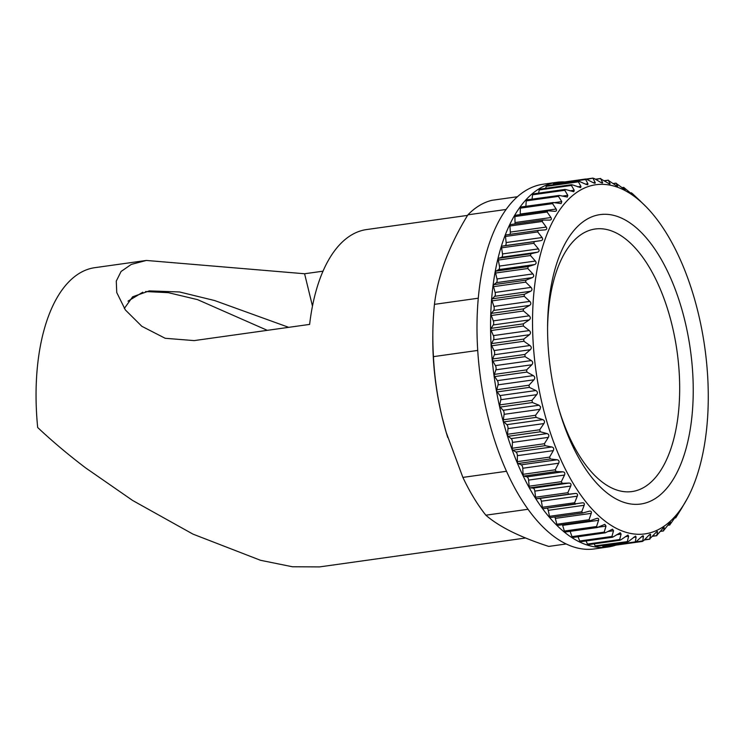 <?xml version="1.0" encoding="UTF-8"?>
<svg xmlns="http://www.w3.org/2000/svg" width="745" height="745" viewBox="0 0 745 745"><rect width="100%" height="100%" fill="white"/><g stroke="black" fill="none" stroke-linecap="round" stroke-linejoin="round"><path stroke-width="1.12" d="M467.562 215.389L366.661 229.544A163.779 79.147 82 0 0 309.631 324.401L194.138 340.605L165.194 338.286L141.857 326.319L125.356 309.929L116.742 292.524L116.285 281.098L121.081 271.469L131.297 264.41L146.355 260.443L304.593 273.76L323.023 271.18M146.355 260.443L94.913 267.66A163.779 79.147 82 0 0 37.688 427.518C52.336 441.301 68.317 454.748 85.61 467.879L132.694 500.51L192.946 534.109L260.526 560.296L292.431 566.768L319.54 566.908L525.607 538.002M447.745 437.483A163.779 79.147 -98 0 1 446.134 432.212A163.779 79.147 -98 0 1 442.279 417.852A163.779 79.147 -98 0 1 432.808 337.206L432.836 333.723A175.531 84.828 -98 0 1 434.447 304.36C436.123 290.14 439.736 275.492 445.296 260.415C451.014 245.31 458.557 230.112 467.907 214.821A175.531 84.828 -98 0 1 491.868 200.321L517.458 196.727M615.817 545.163A184.145 89 -98 0 1 607.939 547.026L594.352 548.935A184.145 89 -98 0 1 487.658 415.654A184.145 89 -98 0 1 543.189 184.211L556.776 182.302A184.145 89 -98 0 1 564.859 181.929M607.939 547.026A184.145 89 -98 0 1 501.245 413.754A184.145 89 -98 0 1 556.776 182.302M547.575 328.387A132.563 64.07 -98 0 1 595.19 229.004A132.563 64.07 -98 0 1 671.999 324.941A132.563 64.07 -98 0 1 632.021 491.56A132.563 64.07 -98 0 1 558.899 409.117M684.776 320.378A146.132 70.626 -98 0 1 657.416 497.092A146.132 70.626 -98 0 1 559.476 411.1A146.132 70.626 -98 0 1 556.031 398.286A146.132 70.626 -98 0 1 547.584 326.319A146.132 70.626 -98 0 1 603.375 214.309A146.132 70.626 -98 0 1 684.776 320.378M542.742 406.323A176.314 85.209 -98 0 1 552.818 221.377A176.314 85.209 -98 0 1 646.558 207.203A176.314 85.209 -98 0 1 698.065 312.332A176.314 85.209 -98 0 1 687.402 498.386A176.314 85.209 -98 0 1 542.742 406.323M639.992 200.778L646.558 207.203M632.431 194.668L631.481 192.899L632.57 193.765L640.085 200.833M630.447 193.039L631.453 192.825L630.372 192.974M624.701 189.751L623.816 187.479L632.673 194.78M622.038 187.731L623.798 187.358L621.917 187.628M616.86 186.073L617.577 185.98L616.087 183.307L625.148 189.928M613.461 183.68L616.078 183.13L613.256 183.531M608.944 183.661L610.025 183.512L608.348 180.411L615.463 185.16C617.121 186.343 617.829 186.613 617.577 185.98L617.558 186.334M604.726 180.923L608.358 180.16L604.418 180.718M601.029 182.525L602.537 182.311L600.656 178.809L607.92 183.047C609.624 184.127 610.323 184.276 610.025 183.512L609.969 184.006M595.851 179.48L600.684 178.483L595.413 179.219M593.169 182.674L595.153 182.395L593.057 178.511L594.138 178.474L600.461 182.208C602.193 183.168 602.891 183.205 602.537 182.311L602.426 182.972M586.837 179.387L593.113 178.092L586.138 179.07M585.402 184.108L587.945 183.745L585.617 179.526L586.669 179.303L593.122 182.646C594.882 183.484 595.562 183.4 595.153 182.395L594.985 183.233M553.405 184.043L585.617 179.526L585.7 179.005L553.889 183.475A1.565 0.754 82 0 0 553.405 184.043L553.2 184.769M587.945 183.745L587.703 184.788L585.961 184.35L579.405 181.426L578.39 181.836L579.405 181.426M577.701 186.827L580.942 186.371L578.39 181.836L546.178 186.352L545.731 188.327M580.942 186.371L580.625 187.628L572.393 184.844L571.415 185.43L572.393 184.844M570.037 190.832L574.218 190.245L571.415 185.43L539.203 189.956L538.672 193.123M574.218 190.245L573.799 191.726L565.688 189.528L564.757 190.292L565.688 189.528M562.317 196.112L567.811 195.339L564.757 190.292L532.545 194.808L532.042 199.129M567.811 195.339L567.29 197.062L559.327 195.432L558.452 196.373L526.24 200.889L525.877 206.3M527.115 199.949A1.565 0.754 82 0 0 526.799 199.865L559.327 195.432M554.271 202.668L561.767 201.616L558.452 196.373M561.767 201.616L561.143 203.599L553.367 202.528L552.557 203.636L520.345 208.153L520.215 214.066L556.133 209.028L552.557 203.636M521.165 207.045A1.565 0.754 82 0 0 520.913 206.998L553.367 202.528M556.133 209.028C556.953 210.546 556.459 211.301 554.634 211.301L555.388 211.282M514.86 223.966A3.138 1.518 82 0 0 515.019 222.569L550.946 217.531L547.109 212.018L547.854 210.761L554.634 211.301M515.642 215.277A1.565 0.754 82 0 0 515.456 215.258L547.854 210.761M550.946 217.531C551.84 219.095 551.384 219.943 549.577 220.092L550.08 220.054M509.915 234.358A3.138 1.518 82 0 0 510.316 232.095L546.234 227.057L542.146 221.479L542.816 220.064L549.577 220.092M542.341 220.138L510.614 224.58A1.565 0.754 82 0 0 510.493 224.58L542.816 220.064M546.234 227.057C547.212 228.65 546.802 229.59 545.014 229.888L545.247 229.86M542.053 237.534C543.096 239.145 542.742 240.179 540.982 240.616L505.063 245.654A3.138 1.518 82 0 0 506.134 242.572L542.053 237.534L537.704 231.937L538.3 230.382L545.014 229.888M538.067 230.419L506.088 234.899A1.565 0.754 82 0 0 506.032 234.908L538.3 230.382M538.421 248.895C539.538 250.516 539.231 251.624 537.499 252.21L501.581 257.249A3.138 1.518 82 0 0 502.493 253.933L538.421 248.895L533.811 243.308L534.333 241.631L540.982 240.616M535.357 261.048C536.549 262.668 536.298 263.842 534.603 264.577L498.684 269.615A3.138 1.518 82 0 0 499.439 266.086L535.357 261.048L530.505 255.535L530.943 253.738L537.499 252.21M532.889 273.918C534.156 275.52 533.96 276.749 532.312 277.624L496.393 282.662A3.138 1.518 82 0 0 496.971 278.956L532.889 273.918L527.805 268.507L528.149 266.617L534.603 264.577M531.045 287.402L531.204 287.57C532.358 289.116 532.172 290.345 530.636 291.267L494.717 296.305A3.138 1.518 82 0 0 495.174 292.627A3.138 1.518 82 0 0 495.127 292.44L531.045 287.402L525.644 282.057L525.989 280.157L532.312 277.624M529.825 301.399L530.198 301.799C531.194 303.271 530.989 304.472 529.602 305.394L493.674 310.432A3.138 1.518 82 0 0 494.028 306.875A3.138 1.518 82 0 0 493.907 306.437L529.825 301.399L524.098 296.137L524.452 294.284L530.636 291.267M529.239 315.824C530.701 317.305 530.682 318.664 529.192 319.922L493.274 324.96A3.138 1.518 82 0 0 493.32 320.862L529.239 315.824L523.204 310.684L523.577 308.877L529.602 305.394M529.304 330.566C530.822 331.981 530.868 333.369 529.434 334.728L493.516 339.767A3.138 1.518 82 0 0 493.386 335.604L529.304 330.566L523.372 326.003L523.353 323.842L529.192 319.922M530.002 345.512C531.576 346.853 531.679 348.25 530.31 349.712L494.391 354.75A3.138 1.518 82 0 0 494.084 350.55L530.002 345.512L523.903 341.257L523.791 339.077L529.434 334.728M531.334 360.571C532.964 361.819 533.122 363.215 531.828 364.78L495.909 369.818A3.138 1.518 82 0 0 495.416 365.609L531.334 360.571L525.085 356.65L524.88 354.452L530.31 349.712M533.299 375.61C534.966 376.765 535.189 378.153 533.96 379.801L498.042 384.839A3.138 1.518 82 0 0 497.381 380.648L533.299 375.61L526.911 372.072L526.613 369.874L531.828 364.78M535.879 390.538C537.583 391.581 537.862 392.96 536.698 394.673L500.78 399.711A3.138 1.518 82 0 0 499.96 395.576L535.879 390.538L529.369 387.4L528.978 385.221L533.96 379.801M539.045 405.243L540.628 406.956L540.032 409.303L504.114 414.341A3.138 1.518 82 0 0 503.126 410.281L539.045 405.243L532.442 402.533L531.967 400.391L536.698 394.673M493.674 310.432L491.365 313.394A1.565 0.754 82 0 0 491.197 315.172A1.565 0.754 82 0 0 491.3 315.507L493.32 320.862M494.717 296.305L492.249 298.801A1.565 0.754 82 0 0 492.017 300.635A1.565 0.754 82 0 0 492.082 300.859L493.907 306.437M496.393 282.662L493.777 284.674A1.565 0.754 82 0 0 493.497 286.564A1.565 0.754 82 0 0 493.516 286.657L495.127 292.44M288.706 327.334L214.635 300.542L179.536 291.965L149.27 290.895L132.657 296.799L124.313 308.477M566.163 543.971L548.739 546.42C534.538 541.811 522.096 536.884 511.405 531.632C500.891 526.361 492.371 520.876 485.842 515.195A175.531 84.828 -98 0 1 462.878 477.405L446.199 432.407L442.279 417.852C437.408 397.485 434.456 377.082 433.441 356.641A175.531 84.828 -98 0 1 432.836 333.723M267.306 330.342L197.5 299.62L168.37 292.683L145.582 291.537M485.842 515.195L528.019 509.273M506.488 471.287L462.878 477.405M433.441 356.641L477.731 350.429M467.907 214.821L506.134 209.457M478.299 298.205L434.447 304.36M142.779 292.217L128.01 301.148M573.101 537.331A1.565 0.754 -98 0 1 572.831 537.49A1.565 0.754 -98 0 1 572.002 536.633L570.139 531.334M541.382 501.208A3.138 1.518 82 0 0 539.52 498.479L575.438 493.441C577.254 493.404 577.869 494.317 577.3 496.17L541.382 501.208L542.407 507.28A1.565 0.754 82 0 0 543.356 508.639L582.218 502.847C584.015 502.661 584.667 503.471 584.164 505.287L548.236 510.325L549.503 516.313A1.565 0.754 82 0 0 550.434 517.542L582.515 513.044L589.258 511.21C591.036 510.874 591.698 511.592 591.26 513.352L555.342 518.39L556.841 524.257A1.565 0.754 82 0 0 557.735 525.355L589.761 520.867L596.503 518.483C598.254 518.008 598.933 518.613 598.561 520.317L562.643 525.355L564.356 531.045A1.565 0.754 82 0 0 565.222 532.023A1.565 0.754 82 0 0 565.436 531.911M562.643 525.355A3.138 1.518 82 0 0 562.391 524.704M555.342 518.39A3.138 1.518 82 0 0 554.727 516.946M550.434 517.542A1.565 0.754 82 0 0 550.536 517.514L582.311 513.054M548.236 510.325A3.138 1.518 82 0 0 547.119 508.118M543.356 508.639A1.565 0.754 82 0 0 543.403 508.63L575.429 504.142M534.826 491.104A3.138 1.518 82 0 0 533.048 488.115L568.966 483.077C570.791 483.188 571.378 484.185 570.745 486.066L534.826 491.104L535.59 497.222A1.565 0.754 82 0 0 536.549 498.712L539.52 498.479M528.605 480.097A3.138 1.518 82 0 0 526.939 476.865L562.857 471.827C564.682 472.088 565.232 473.159 564.524 475.059L528.605 480.097L529.118 486.206A1.565 0.754 82 0 0 530.021 487.835L533.048 488.115M522.776 468.251A3.138 1.518 82 0 0 521.221 464.805L557.139 459.767C558.955 460.168 559.476 461.313 558.694 463.213L522.776 468.251L523.027 474.314A1.565 0.754 82 0 0 523.875 476.064L526.939 476.865M517.375 455.661A3.138 1.518 82 0 0 515.94 452.019L551.868 446.981C553.675 447.522 554.15 448.732 553.293 450.623L517.375 455.661L517.365 461.639A1.565 0.754 82 0 0 518.148 463.492L521.221 464.805M512.439 442.409A3.138 1.518 82 0 0 511.144 438.609L547.063 433.571C548.86 434.242 549.288 435.518 548.357 437.371L512.439 442.409L512.169 448.257A1.565 0.754 82 0 0 512.886 450.204L515.94 452.019M508.006 428.608A3.138 1.518 82 0 0 506.861 424.659L542.779 419.621C544.558 420.431 544.94 421.745 543.925 423.57L508.006 428.608L507.485 434.279A1.565 0.754 82 0 0 508.118 436.3L511.144 438.609M504.114 414.341L503.331 419.789A1.565 0.754 82 0 0 503.89 421.884L506.861 424.659M500.78 399.711L499.755 404.917A1.565 0.754 82 0 0 500.23 407.059L503.126 410.281M498.042 384.839L496.766 389.747A1.565 0.754 82 0 0 497.157 391.917L499.96 395.576M495.909 369.818L494.401 374.39A1.565 0.754 82 0 0 494.699 376.588L497.381 380.648M494.391 354.75L492.668 358.969A1.565 0.754 82 0 0 492.873 361.167L495.416 365.609M493.516 339.767L491.579 343.594A1.565 0.754 82 0 0 491.691 345.782L494.084 350.55M493.274 324.96L491.141 328.359A1.565 0.754 82 0 0 491.169 330.519L493.386 335.604M498.684 269.615L495.937 271.133A1.565 0.754 82 0 0 495.593 273.024L496.971 278.956M501.581 257.249L498.731 258.254A1.565 0.754 82 0 0 498.293 260.052L499.439 266.086M505.063 245.654L502.121 246.157A1.565 0.754 82 0 0 501.599 247.834L502.493 253.933M506.032 234.908A1.565 0.754 82 0 0 505.492 236.454L506.134 242.572M510.493 224.58A1.565 0.754 82 0 0 509.934 225.996L510.316 232.095M515.456 215.258A1.565 0.754 82 0 0 514.897 216.544L515.019 222.569M520.178 214.597A3.138 1.518 82 0 0 520.215 214.066M520.913 206.998A1.565 0.754 82 0 0 520.345 208.153M526.799 199.865A1.565 0.754 82 0 0 526.24 200.889M564.961 189.435L533.094 193.905A1.565 0.754 82 0 0 532.545 194.808M571.573 184.695L539.734 189.165A1.565 0.754 82 0 0 539.203 189.956M578.511 181.212L546.681 185.682A1.565 0.754 82 0 0 546.178 186.352M610.518 545.778A1.565 0.754 82 0 0 610.825 545.861L642.628 541.401L643.429 536.614L641.352 536.903M602.267 545.489L602.789 546.336A1.565 0.754 82 0 0 603.413 546.774L635.234 542.313L636.09 537.052L633.436 537.424M594.11 543.869L595.171 545.852A1.565 0.754 82 0 0 595.86 546.383L627.681 541.922M586.017 540.954L587.47 544.064A1.565 0.754 82 0 0 588.205 544.697L620.054 540.227M578.008 536.763L579.731 540.982A1.565 0.754 82 0 0 580.513 541.727L612.39 537.257M565.222 532.023L597.201 527.534L604.819 524.34L606.002 526.119L604.214 532.116L605.312 532.815L572.831 537.49M542.779 419.621L536.102 417.368L535.543 415.272L540.032 409.303M547.063 433.571L540.33 431.783L539.697 429.763L543.925 423.57M551.868 446.981L545.089 445.687L544.381 443.741L548.357 437.371M557.139 459.767L550.359 458.976L549.577 457.123L553.293 450.623M562.857 471.827L556.077 471.548L555.239 469.797L558.694 463.213M568.966 483.077L562.233 483.319L561.33 481.689L564.524 475.059M575.438 493.441L568.752 494.196L567.802 492.706L570.745 486.066M575.606 504.114L574.609 502.763L577.3 496.17M582.739 512.998L581.715 511.796L584.164 505.287M590.105 520.774L589.044 519.731L591.26 513.352M596.503 518.483L597.192 518.315M597.648 527.395L596.568 526.529L598.561 520.317M605.312 532.815L612.52 529.164L613.526 530.719L607.715 531.539M636.09 537.052L635.55 536.083L628.473 541.485L627.383 541.336L628.631 536.204L627.942 535.059L620.781 539.883L619.682 539.548L621.088 534.091L620.25 532.74L613.042 536.987L611.934 536.465L613.526 530.719M613.042 536.987L611.934 536.465L579.731 540.982M620.781 539.883L619.682 539.548L587.47 544.064M628.473 541.485L595.171 545.852M643.019 535.813L643.429 536.614C643.55 535.497 642.87 535.581 641.398 536.866L636.072 541.783L602.789 546.336M650.283 534.267L650.59 534.901C650.683 533.914 650.022 534.118 648.606 535.506L643.512 540.768L635.923 541.913M657.304 531.436L657.509 531.921C657.584 531.073 656.95 531.399 655.609 532.88L649.724 538.868L650.59 534.901L648.997 535.124M644.295 539.967L649.854 539.184L644.676 539.576M664.028 527.348L664.158 527.702C664.214 526.994 663.609 527.432 662.333 529.006L656.736 535.45L657.509 531.921L656.354 532.088M652.648 536.279L656.82 535.702L652.909 535.99M670.398 522.031L663.45 530.766L664.158 527.702L663.367 527.814M660.47 531.381L663.488 530.952L660.638 531.166M676.386 515.521L669.802 524.862L670.463 522.282L669.988 522.347M667.771 525.281L669.82 524.992L667.874 525.132M681.926 507.867L675.762 517.766L676.153 515.717M674.532 518.017L675.752 517.85L674.597 517.933M686.974 499.159L681.833 507.969M523.502 310.991L491.3 315.507M524.294 296.333L492.082 300.859M525.728 282.141L493.516 286.657M304.593 273.76L312.472 306.093M604.214 532.116L572.002 536.633M606.002 526.119L598.002 527.236M596.568 526.529L564.356 531.045M621.088 534.091L616.692 534.705M589.044 519.731L556.841 524.257M628.631 536.204L625.232 536.679M581.715 511.796L549.503 516.313M574.609 502.763L542.407 507.28M568.752 494.196L536.549 498.712M567.802 492.706L535.59 497.222M562.233 483.319L530.021 487.835M561.33 481.689L529.118 486.206M556.077 471.548L523.875 476.064M555.239 469.797L523.027 474.314M550.359 458.976L518.148 463.492M549.577 457.123L517.365 461.639M545.089 445.687L512.886 450.204M544.381 443.741L512.169 448.257M540.33 431.783L508.118 436.3M539.697 429.763L507.485 434.279M536.102 417.368L503.89 421.884M535.543 415.272L503.331 419.789M532.442 402.533L500.23 407.059M531.967 400.391L499.755 404.917M529.369 387.4L497.157 391.917M528.978 385.221L496.766 389.747M526.911 372.072L494.699 376.588M526.613 369.874L494.401 374.39M525.085 356.65L492.873 361.167M524.88 354.452L492.668 358.969M523.903 341.257L491.691 345.782M523.791 339.077L491.579 343.594M523.372 326.003L491.169 330.519M523.353 323.842L491.141 328.359M523.577 308.877L491.365 313.394M524.452 294.284L492.249 298.801M525.989 280.157L493.777 284.674M527.805 268.507L495.593 273.024M528.149 266.617L495.937 271.133M530.505 255.535L498.293 260.052M530.943 253.738L498.731 258.254M533.811 243.308L501.599 247.834M534.333 241.631L502.121 246.157M537.704 231.937L505.492 236.454M542.146 221.479L509.934 225.996M547.109 212.018L514.897 216.544M687.402 498.386L686.611 499.858"/></g></svg>
